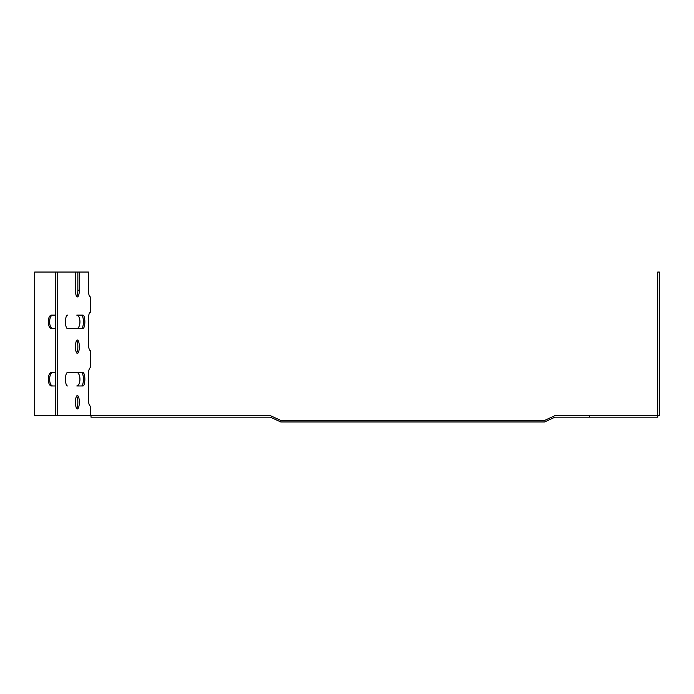 <?xml version="1.0" encoding="UTF-8"?>
<svg xmlns="http://www.w3.org/2000/svg" width="694" height="694" viewBox="0 0 694 694"><rect width="100%" height="100%" fill="white"/><g stroke="black" fill="none" stroke-linecap="round" stroke-linejoin="round"><path stroke-width="1.04" d="M589.544 415.645L659.3 415.645L659.3 272.039L657.765 272.039L657.765 417.172L554.957 417.172L544.573 421.961L280.792 421.961L270.4 417.172L91.009 417.172L91.009 415.645L270.4 415.645L280.792 420.434L544.573 420.434L554.957 415.645L589.544 415.645L589.544 417.172M52.787 385.968A6.706 3.166 90 0 1 49.621 379.262A6.706 3.166 90 0 1 52.787 372.565M52.787 328.522A6.706 3.166 90 0 1 49.621 321.825A6.706 3.166 90 0 1 52.787 315.119M57.186 272.039L34.7 272.039L34.7 415.645L57.186 415.645L57.186 272.039L79.324 272.039L79.324 290.231L77.858 290.231L77.858 272.039M55.72 328.522L51.434 328.522A6.706 3.166 90 0 1 48.268 321.825A6.706 3.166 90 0 1 51.434 315.119L55.72 315.119M67.431 315.119A6.706 1.935 90 0 0 65.488 321.825A6.706 1.935 90 0 0 67.431 328.522L82.924 328.522A6.706 1.935 90 0 0 84.859 321.825A6.706 1.935 90 0 0 82.924 315.119L76.774 315.119A6.706 3.166 90 0 1 79.94 321.825A6.706 3.166 90 0 1 76.774 328.522M76.774 372.565A6.706 3.166 90 0 1 79.94 379.262A6.706 3.166 90 0 1 76.774 385.968L82.924 385.968A6.706 1.935 90 0 0 84.859 379.262A6.706 1.935 90 0 0 82.924 372.565L67.431 372.565A6.706 1.935 90 0 0 65.488 379.262A6.706 1.935 90 0 0 67.431 385.968M55.72 385.968L51.434 385.968A6.706 3.166 90 0 1 48.268 379.262A6.706 3.166 90 0 1 51.434 372.565L55.72 372.565M76.661 352.916A6.706 1.935 90 0 0 77.858 346.714A6.706 1.935 90 0 0 76.661 340.511M77.39 340.008A6.706 1.935 90 0 0 75.455 346.714A6.706 1.935 90 0 0 77.39 353.411A6.706 1.935 90 0 0 79.324 346.714A6.706 1.935 90 0 0 77.39 340.008M81.458 328.522A6.706 1.935 90 0 0 83.393 321.825A6.706 1.935 90 0 0 81.458 315.119M81.458 385.968A6.706 1.935 90 0 0 83.393 379.262A6.706 1.935 90 0 0 81.458 372.565M76.661 408.445A6.706 1.935 90 0 0 77.858 402.242A6.706 1.935 90 0 0 76.661 396.04M77.39 395.537A6.706 1.935 90 0 0 75.455 402.242A6.706 1.935 90 0 0 77.39 408.94A6.706 1.935 90 0 0 79.324 402.242A6.706 1.935 90 0 0 77.39 395.537M79.324 272.039L88.459 272.039L88.459 290.231A6.706 1.935 90 0 0 90.307 296.919L90.307 312.257A6.706 1.935 90 0 0 88.459 318.945L88.459 343.842A6.706 1.935 90 0 0 90.307 350.539L90.307 367.785A6.706 1.935 90 0 0 88.459 374.474L88.459 399.371A6.706 1.935 90 0 0 90.307 406.059L90.307 415.645L57.186 415.645M55.72 272.039L55.72 415.645M75.455 272.039L75.455 290.231A6.706 1.935 90 0 0 77.39 296.928A6.706 1.935 90 0 0 79.324 290.231M76.661 296.433A6.706 1.935 90 0 0 77.858 290.231M90.376 350.539L90.376 367.785M90.376 406.059L90.376 415.645M90.376 296.919L90.376 312.257"/></g></svg>
